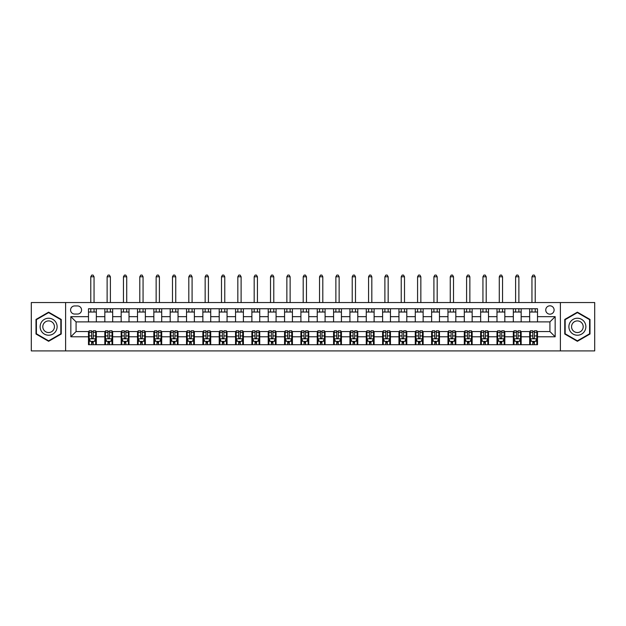 <?xml version="1.0" encoding="UTF-8"?>
<svg xmlns="http://www.w3.org/2000/svg" width="626" height="626" viewBox="0 0 626 626"><rect width="100%" height="100%" fill="white"/><g stroke="black" fill="none" stroke-linecap="round" stroke-linejoin="round"><path stroke-width="0.94" d="M549.925 305.809A4.186 4.186 0 0 0 545.747 309.995A4.186 4.186 0 0 0 549.925 314.174A4.186 4.186 0 0 0 554.112 309.995A4.186 4.186 0 0 0 549.925 305.809M560.387 350.912L594.7 350.912L594.7 302.546L560.387 302.546L560.387 350.912L65.613 350.912L65.613 302.546L31.3 302.546L31.3 350.912L65.613 350.912M74.635 314.049L77.507 314.049A4.053 4.053 0 0 0 81.56 309.995A4.053 4.053 0 0 0 77.507 305.942L74.635 305.942A4.053 4.053 0 0 0 70.582 309.995A4.053 4.053 0 0 0 74.635 314.049M560.387 302.546L65.613 302.546M88.493 336.788L70.84 336.788L70.84 316.662L88.493 316.662L88.493 321.889L76.075 321.889L76.075 331.561L88.493 331.561L88.493 344.699L537.507 344.699L537.507 331.561L549.925 331.561L549.925 321.889L537.507 321.889L537.507 316.662L555.16 316.662L555.16 336.788L537.507 336.788M537.507 316.662L537.507 308.751L88.493 308.751L88.493 316.662M529.666 308.751L529.666 321.889L537.507 321.889M529.666 321.889L88.493 321.889M88.493 331.561L89.142 331.561M91.631 331.561L93.196 331.561M95.676 331.561L96.334 331.561L96.334 344.699M105.481 331.561L96.334 331.561M107.969 331.561L109.534 331.561M112.023 331.561L112.672 331.561L112.672 344.699M121.82 331.561L112.672 331.561M124.308 331.561L125.873 331.561M128.361 331.561L129.011 331.561L129.011 344.699M138.166 331.561L129.011 331.561M140.647 331.561L142.212 331.561M144.7 331.561L145.349 331.561L145.349 344.699M154.505 331.561L145.349 331.561M156.985 331.561L158.558 331.561M161.038 331.561L161.696 331.561L161.696 344.699M170.843 331.561L161.696 331.561M173.324 331.561L174.897 331.561M177.377 331.561L178.034 331.561L178.034 344.699M187.182 331.561L178.034 331.561M189.67 331.561L191.235 331.561M193.716 331.561L194.373 331.561L194.373 344.699M203.52 331.561L194.373 331.561M206.009 331.561L207.574 331.561M210.062 331.561L210.712 331.561L210.712 344.699M219.859 331.561L210.712 331.561M222.347 331.561L223.912 331.561M226.401 331.561L227.05 331.561L227.05 344.699M236.205 331.561L227.05 331.561M238.686 331.561L240.251 331.561M242.739 331.561L243.389 331.561L243.389 344.699M252.544 331.561L243.389 331.561M255.025 331.561L256.597 331.561M259.078 331.561L259.735 331.561L259.735 344.699M268.883 331.561L259.735 331.561M271.363 331.561L272.936 331.561M275.417 331.561L276.074 331.561L276.074 344.699M285.221 331.561L276.074 331.561M287.71 331.561L289.275 331.561M291.755 331.561L292.412 331.561L292.412 344.699M301.56 331.561L292.412 331.561M304.048 331.561L305.613 331.561M308.102 331.561L308.751 331.561L308.751 344.699M317.898 331.561L308.751 331.561M320.387 331.561L321.952 331.561M324.44 331.561L325.09 331.561L325.09 344.699M334.245 331.561L325.09 331.561M336.725 331.561L338.29 331.561M340.779 331.561L341.428 331.561L341.428 344.699M350.583 331.561L341.428 331.561M353.064 331.561L354.637 331.561M357.117 331.561L357.775 331.561L357.775 344.699M366.922 331.561L357.775 331.561M369.403 331.561L370.975 331.561M373.456 331.561L374.113 331.561L374.113 344.699M383.261 331.561L374.113 331.561M385.749 331.561L387.314 331.561M389.795 331.561L390.452 331.561L390.452 344.699M399.599 331.561L390.452 331.561M402.088 331.561L403.653 331.561M406.141 331.561L406.79 331.561L406.79 344.699M415.938 331.561L406.79 331.561M418.426 331.561L419.991 331.561M422.48 331.561L423.129 331.561L423.129 344.699M432.284 331.561L423.129 331.561M434.765 331.561L436.33 331.561M438.818 331.561L439.468 331.561L439.468 344.699M448.623 331.561L439.468 331.561M451.103 331.561L452.676 331.561M455.157 331.561L455.814 331.561L455.814 344.699M464.962 331.561L455.814 331.561M467.442 331.561L469.015 331.561M471.495 331.561L472.153 331.561L472.153 344.699M481.3 331.561L472.153 331.561M483.788 331.561L485.353 331.561M487.834 331.561L488.491 331.561L488.491 344.699M497.639 331.561L488.491 331.561M500.127 331.561L501.692 331.561M504.18 331.561L504.83 331.561L504.83 344.699M513.977 331.561L504.83 331.561M516.466 331.561L518.031 331.561M520.519 331.561L521.168 331.561L521.168 344.699M530.324 331.561L521.168 331.561M532.804 331.561L534.369 331.561M536.858 331.561L537.507 331.561M96.334 308.751L96.334 321.889M88.493 312.022L96.334 312.022M88.493 341.428L89.142 341.428M91.631 341.428L93.196 341.428M95.676 341.428L96.334 341.428M104.832 331.561L104.832 344.699M104.832 308.751L104.832 321.889M112.672 308.751L112.672 321.889M104.832 312.022L112.672 312.022M104.832 341.428L105.481 341.428M107.969 341.428L109.534 341.428M112.023 341.428L112.672 341.428M121.17 331.561L121.17 344.699M121.17 341.428L121.82 341.428M124.308 341.428L125.873 341.428M128.361 341.428L129.011 341.428M121.17 308.751L121.17 321.889M129.011 308.751L129.011 321.889M121.17 312.022L129.011 312.022M137.509 331.561L137.509 344.699M137.509 341.428L138.166 341.428M140.647 341.428L142.212 341.428M144.7 341.428L145.349 341.428M137.509 308.751L137.509 321.889M145.349 308.751L145.349 321.889M137.509 312.022L145.349 312.022M153.847 331.561L153.847 344.699M153.847 341.428L154.505 341.428M156.985 341.428L158.558 341.428M161.038 341.428L161.696 341.428M153.847 308.751L153.847 321.889M161.696 308.751L161.696 321.889M153.847 312.022L161.696 312.022M170.186 331.561L170.186 344.699M170.186 341.428L170.843 341.428M173.324 341.428L174.897 341.428M177.377 341.428L178.034 341.428M170.186 308.751L170.186 321.889M178.034 308.751L178.034 321.889M170.186 312.022L178.034 312.022M186.532 331.561L186.532 344.699M186.532 341.428L187.182 341.428M189.67 341.428L191.235 341.428M193.716 341.428L194.373 341.428M186.532 308.751L186.532 321.889M194.373 308.751L194.373 321.889M186.532 312.022L194.373 312.022M202.871 331.561L202.871 344.699M202.871 341.428L203.52 341.428M206.009 341.428L207.574 341.428M210.062 341.428L210.712 341.428M202.871 308.751L202.871 321.889M210.712 308.751L210.712 321.889M202.871 312.022L210.712 312.022M219.21 331.561L219.21 344.699M219.21 341.428L219.859 341.428M222.347 341.428L223.912 341.428M226.401 341.428L227.05 341.428M219.21 308.751L219.21 321.889M227.05 308.751L227.05 321.889M219.21 312.022L227.05 312.022M235.548 331.561L235.548 344.699M235.548 341.428L236.205 341.428M238.686 341.428L240.251 341.428M242.739 341.428L243.389 341.428M235.548 308.751L235.548 321.889M243.389 308.751L243.389 321.889M235.548 312.022L243.389 312.022M251.887 331.561L251.887 344.699M251.887 341.428L252.544 341.428M255.025 341.428L256.597 341.428M259.078 341.428L259.735 341.428M251.887 308.751L251.887 321.889M259.735 308.751L259.735 321.889M251.887 312.022L259.735 312.022M268.225 331.561L268.225 344.699M268.225 341.428L268.883 341.428M271.363 341.428L272.936 341.428M275.417 341.428L276.074 341.428M268.225 308.751L268.225 321.889M276.074 308.751L276.074 321.889M268.225 312.022L276.074 312.022M284.572 331.561L284.572 344.699M284.572 341.428L285.221 341.428M287.71 341.428L289.275 341.428M291.755 341.428L292.412 341.428M284.572 308.751L284.572 321.889M292.412 308.751L292.412 321.889M284.572 312.022L292.412 312.022M300.91 331.561L300.91 344.699M300.91 341.428L301.56 341.428M304.048 341.428L305.613 341.428M308.102 341.428L308.751 341.428M300.91 308.751L300.91 321.889M308.751 308.751L308.751 321.889M300.91 312.022L308.751 312.022M317.249 331.561L317.249 344.699M317.249 341.428L317.898 341.428M320.387 341.428L321.952 341.428M324.44 341.428L325.09 341.428M317.249 308.751L317.249 321.889M325.09 308.751L325.09 321.889M317.249 312.022L325.09 312.022M333.588 331.561L333.588 344.699M333.588 341.428L334.245 341.428M336.725 341.428L338.29 341.428M340.779 341.428L341.428 341.428M333.588 308.751L333.588 321.889M341.428 308.751L341.428 321.889M333.588 312.022L341.428 312.022M349.926 331.561L349.926 344.699M349.926 341.428L350.583 341.428M353.064 341.428L354.637 341.428M357.117 341.428L357.775 341.428M349.926 308.751L349.926 321.889M357.775 308.751L357.775 321.889M349.926 312.022L357.775 312.022M366.265 331.561L366.265 344.699M366.265 341.428L366.922 341.428M369.403 341.428L370.975 341.428M373.456 341.428L374.113 341.428M366.265 308.751L366.265 321.889M374.113 308.751L374.113 321.889M366.265 312.022L374.113 312.022M382.611 331.561L382.611 344.699M382.611 341.428L383.261 341.428M385.749 341.428L387.314 341.428M389.795 341.428L390.452 341.428M382.611 308.751L382.611 321.889M390.452 308.751L390.452 321.889M382.611 312.022L390.452 312.022M398.95 331.561L398.95 344.699M398.95 341.428L399.599 341.428M402.088 341.428L403.653 341.428M406.141 341.428L406.79 341.428M398.95 308.751L398.95 321.889M406.79 308.751L406.79 321.889M398.95 312.022L406.79 312.022M415.288 331.561L415.288 344.699M415.288 341.428L415.938 341.428M418.426 341.428L419.991 341.428M422.48 341.428L423.129 341.428M415.288 308.751L415.288 321.889M423.129 308.751L423.129 321.889M415.288 312.022L423.129 312.022M431.627 331.561L431.627 344.699M431.627 341.428L432.284 341.428M434.765 341.428L436.33 341.428M438.818 341.428L439.468 341.428M431.627 308.751L431.627 321.889M439.468 308.751L439.468 321.889M431.627 312.022L439.468 312.022M447.966 331.561L447.966 344.699M447.966 341.428L448.623 341.428M451.103 341.428L452.676 341.428M455.157 341.428L455.814 341.428M447.966 308.751L447.966 321.889M455.814 308.751L455.814 321.889M447.966 312.022L455.814 312.022M464.304 331.561L464.304 344.699M464.304 341.428L464.962 341.428M467.442 341.428L469.015 341.428M471.495 341.428L472.153 341.428M464.304 308.751L464.304 321.889M472.153 308.751L472.153 321.889M464.304 312.022L472.153 312.022M480.651 331.561L480.651 344.699M480.651 341.428L481.3 341.428M483.788 341.428L485.353 341.428M487.834 341.428L488.491 341.428M480.651 308.751L480.651 321.889M488.491 308.751L488.491 321.889M480.651 312.022L488.491 312.022M496.989 331.561L496.989 344.699M496.989 341.428L497.639 341.428M500.127 341.428L501.692 341.428M504.18 341.428L504.83 341.428M496.989 308.751L496.989 321.889M504.83 308.751L504.83 321.889M496.989 312.022L504.83 312.022M513.328 331.561L513.328 344.699M513.328 341.428L513.977 341.428M516.466 341.428L518.031 341.428M520.519 341.428L521.168 341.428M513.328 308.751L513.328 321.889M521.168 308.751L521.168 321.889M513.328 312.022L521.168 312.022M529.666 331.561L529.666 344.699M529.666 341.428L530.324 341.428M532.804 341.428L534.369 341.428M536.858 341.428L537.507 341.428M529.666 312.022L537.507 312.022M76.075 321.889L70.84 316.662M76.075 331.561L70.84 336.788M555.16 316.662L549.925 321.889M555.16 336.788L549.925 331.561M48.617 341.295L61.238 334.01L61.238 319.44L48.617 312.163L36.003 319.44L36.003 334.01L48.617 341.295M589.997 319.44L577.383 312.163L564.762 319.44L564.762 334.01L577.383 341.295L589.997 334.01L589.997 319.44M91.631 343.001L93.196 343.001M89.142 332.414L91.631 332.414L91.631 330.778L89.142 330.778L89.142 338.752L90.449 341.366L94.369 341.366L95.676 338.752L95.676 330.778L93.196 330.778L93.196 332.414L95.676 332.414M95.676 338.752L95.676 344.699M89.142 338.752L89.142 344.699M93.196 341.366L93.196 344.699M91.631 344.699L91.631 341.366M91.631 332.414L91.631 337.774C92.147 338.776 92.671 338.776 93.196 337.774L93.196 332.414M94.049 312.022L94.049 308.751M94.049 302.546L94.049 276.794L90.778 276.794L90.778 302.546M90.778 312.022L90.778 308.751M90.778 276.794L91.756 275.088L93.063 275.088L94.049 276.794M107.969 343.001L109.534 343.001M105.481 332.414L107.969 332.414L107.969 330.778L105.481 330.778L105.481 338.752L106.788 341.366L110.708 341.366L112.023 338.752L112.023 330.778L109.534 330.778L109.534 332.414L112.023 332.414M112.023 338.752L112.023 344.699M105.481 338.752L105.481 344.699M109.534 341.366L109.534 344.699M107.969 344.699L107.969 341.366M107.969 332.414L107.969 337.774C108.486 338.776 109.01 338.776 109.534 337.774L109.534 332.414M110.387 312.022L110.387 308.751M110.387 302.546L110.387 276.794L107.116 276.794L107.116 302.546M107.116 312.022L107.116 308.751M107.116 276.794L108.095 275.088L109.401 275.088L110.387 276.794M124.308 343.001L125.873 343.001M121.82 332.414L124.308 332.414L124.308 330.778L121.82 330.778L121.82 338.752L123.126 341.366L127.055 341.366L128.361 338.752L128.361 330.778L125.873 330.778L125.873 332.414L128.361 332.414M128.361 338.752L128.361 344.699M121.82 338.752L121.82 344.699M125.873 341.366L125.873 344.699M124.308 344.699L124.308 341.366M124.308 332.414L124.308 337.774C124.832 338.776 125.349 338.776 125.873 337.774L125.873 332.414M126.726 312.022L126.726 308.751M126.726 302.546L126.726 276.794L123.455 276.794L123.455 302.546M123.455 312.022L123.455 308.751M123.455 276.794L124.441 275.088L125.748 275.088L126.726 276.794M140.647 343.001L142.212 343.001M138.166 332.414L140.647 332.414L140.647 330.778L138.166 330.778L138.166 338.752L139.473 341.366L143.393 341.366L144.7 338.752L144.7 330.778L142.212 330.778L142.212 332.414L144.7 332.414M144.7 338.752L144.7 344.699M138.166 338.752L138.166 344.699M142.212 341.366L142.212 344.699M140.647 344.699L140.647 341.366M140.647 332.414L140.647 337.774C141.171 338.776 141.695 338.776 142.212 337.774L142.212 332.414M143.064 312.022L143.064 308.751M143.064 302.546L143.064 276.794L139.794 276.794L139.794 302.546M139.794 312.022L139.794 308.751M139.794 276.794L140.78 275.088L142.086 275.088L143.064 276.794M156.985 343.001L158.558 343.001M154.505 332.414L156.985 332.414L156.985 330.778L154.505 330.778L154.505 338.752L155.811 341.366L159.732 341.366L161.038 338.752L161.038 330.778L158.558 330.778L158.558 332.414L161.038 332.414M161.038 338.752L161.038 344.699M154.505 338.752L154.505 344.699M158.558 341.366L158.558 344.699M156.985 344.699L156.985 341.366M156.985 332.414L156.985 337.774C157.509 338.776 158.034 338.776 158.558 337.774L158.558 332.414M159.403 312.022L159.403 308.751M159.403 302.546L159.403 276.794L156.14 276.794L156.14 302.546M156.14 312.022L156.14 308.751M156.14 276.794L157.118 275.088L158.425 275.088L159.403 276.794M55.98 322.476A8.498 8.498 0 0 0 44.376 319.37A8.498 8.498 0 0 0 41.261 330.974A8.498 8.498 0 0 0 52.866 334.081A8.498 8.498 0 0 0 55.98 322.476M53.656 323.814A5.814 5.814 0 0 0 45.714 321.686A5.814 5.814 0 0 0 43.585 329.636A5.814 5.814 0 0 0 51.528 331.764A5.814 5.814 0 0 0 53.656 323.814M48.617 340.841L36.402 333.783L36.402 319.667L48.617 312.609L60.839 319.667L60.839 333.783L48.617 340.841M577.383 335.223A8.498 8.498 0 0 0 585.873 326.725A8.498 8.498 0 0 0 577.383 318.227A8.498 8.498 0 0 0 568.885 326.725A8.498 8.498 0 0 0 577.383 335.223M577.383 332.539A5.814 5.814 0 0 0 583.197 326.725A5.814 5.814 0 0 0 577.383 320.911A5.814 5.814 0 0 0 571.561 326.725A5.814 5.814 0 0 0 577.383 332.539M565.161 319.667L577.383 312.609L589.598 319.667L589.598 333.783L577.383 340.841L565.161 333.783L565.161 319.667M173.324 343.001L174.897 343.001M170.843 332.414L173.324 332.414L173.324 330.778L170.843 330.778L170.843 338.752L172.15 341.366L176.07 341.366L177.377 338.752L177.377 330.778L174.897 330.778L174.897 332.414L177.377 332.414M177.377 338.752L177.377 344.699M170.843 338.752L170.843 344.699M174.897 341.366L174.897 344.699M173.324 344.699L173.324 341.366M173.324 332.414L173.324 337.774C173.848 338.776 174.372 338.776 174.897 337.774L174.897 332.414M175.742 312.022L175.742 308.751M175.742 302.546L175.742 276.794L172.479 276.794L172.479 302.546M172.479 312.022L172.479 308.751M172.479 276.794L173.457 275.088L174.764 275.088L175.742 276.794M189.67 343.001L191.235 343.001M187.182 332.414L189.67 332.414L189.67 330.778L187.182 330.778L187.182 338.752L188.489 341.366L192.409 341.366L193.716 338.752L193.716 330.778L191.235 330.778L191.235 332.414L193.716 332.414M193.716 338.752L193.716 344.699M187.182 338.752L187.182 344.699M191.235 341.366L191.235 344.699M189.67 344.699L189.67 341.366M189.67 332.414L189.67 337.774C190.187 338.776 190.711 338.776 191.235 337.774L191.235 332.414M192.088 312.022L192.088 308.751M192.088 302.546L192.088 276.794L188.817 276.794L188.817 302.546M188.817 312.022L188.817 308.751M188.817 276.794L189.795 275.088L191.102 275.088L192.088 276.794M206.009 343.001L207.574 343.001M203.52 332.414L206.009 332.414L206.009 330.778L203.52 330.778L203.52 338.752L204.827 341.366L208.748 341.366L210.062 338.752L210.062 330.778L207.574 330.778L207.574 332.414L210.062 332.414M210.062 338.752L210.062 344.699M203.52 338.752L203.52 344.699M207.574 341.366L207.574 344.699M206.009 344.699L206.009 341.366M206.009 332.414L206.009 337.774C206.525 338.776 207.05 338.776 207.574 337.774L207.574 332.414M208.427 312.022L208.427 308.751M208.427 302.546L208.427 276.794L205.156 276.794L205.156 302.546M205.156 312.022L205.156 308.751M205.156 276.794L206.134 275.088L207.441 275.088L208.427 276.794M222.347 343.001L223.912 343.001M219.859 332.414L222.347 332.414L222.347 330.778L219.859 330.778L219.859 338.752L221.174 341.366L225.094 341.366L226.401 338.752L226.401 330.778L223.912 330.778L223.912 332.414L226.401 332.414M226.401 338.752L226.401 344.699M219.859 338.752L219.859 344.699M223.912 341.366L223.912 344.699M222.347 344.699L222.347 341.366M222.347 332.414L222.347 337.774C222.872 338.776 223.388 338.776 223.912 337.774L223.912 332.414M224.765 312.022L224.765 308.751M224.765 302.546L224.765 276.794L221.494 276.794L221.494 302.546M221.494 312.022L221.494 308.751M221.494 276.794L222.48 275.088L223.787 275.088L224.765 276.794M238.686 343.001L240.251 343.001M236.205 332.414L238.686 332.414L238.686 330.778L236.205 330.778L236.205 338.752L237.512 341.366L241.433 341.366L242.739 338.752L242.739 330.778L240.251 330.778L240.251 332.414L242.739 332.414M242.739 338.752L242.739 344.699M236.205 338.752L236.205 344.699M240.251 341.366L240.251 344.699M238.686 344.699L238.686 341.366M238.686 332.414L238.686 337.774C239.21 338.776 239.735 338.776 240.251 337.774L240.251 332.414M241.104 312.022L241.104 308.751M241.104 302.546L241.104 276.794L237.833 276.794L237.833 302.546M237.833 312.022L237.833 308.751M237.833 276.794L238.819 275.088L240.126 275.088L241.104 276.794M255.025 343.001L256.597 343.001M252.544 332.414L255.025 332.414L255.025 330.778L252.544 330.778L252.544 338.752L253.851 341.366L257.771 341.366L259.078 338.752L259.078 330.778L256.597 330.778L256.597 332.414L259.078 332.414M259.078 338.752L259.078 344.699M252.544 338.752L252.544 344.699M256.597 341.366L256.597 344.699M255.025 344.699L255.025 341.366M255.025 332.414L255.025 337.774C255.549 338.776 256.073 338.776 256.597 337.774L256.597 332.414M257.442 312.022L257.442 308.751M257.442 302.546L257.442 276.794L254.179 276.794L254.179 302.546M254.179 312.022L254.179 308.751M254.179 276.794L255.158 275.088L256.464 275.088L257.442 276.794M271.363 343.001L272.936 343.001M268.883 332.414L271.363 332.414L271.363 330.778L268.883 330.778L268.883 338.752L270.189 341.366L274.11 341.366L275.417 338.752L275.417 330.778L272.936 330.778L272.936 332.414L275.417 332.414M275.417 338.752L275.417 344.699M268.883 338.752L268.883 344.699M272.936 341.366L272.936 344.699M271.363 344.699L271.363 341.366M271.363 332.414L271.363 337.774C271.887 338.776 272.412 338.776 272.936 337.774L272.936 332.414M273.781 312.022L273.781 308.751M273.781 302.546L273.781 276.794L270.518 276.794L270.518 302.546M270.518 312.022L270.518 308.751M270.518 276.794L271.496 275.088L272.803 275.088L273.781 276.794M287.71 343.001L289.275 343.001M285.221 332.414L287.71 332.414L287.71 330.778L285.221 330.778L285.221 338.752L286.528 341.366L290.448 341.366L291.755 338.752L291.755 330.778L289.275 330.778L289.275 332.414L291.755 332.414M291.755 338.752L291.755 344.699M285.221 338.752L285.221 344.699M289.275 341.366L289.275 344.699M287.71 344.699L287.71 341.366M287.71 332.414L287.71 337.774C288.226 338.776 288.75 338.776 289.275 337.774L289.275 332.414M290.128 312.022L290.128 308.751M290.128 302.546L290.128 276.794L286.857 276.794L286.857 302.546M286.857 312.022L286.857 308.751M286.857 276.794L287.835 275.088L289.142 275.088L290.128 276.794M304.048 343.001L305.613 343.001M301.56 332.414L304.048 332.414L304.048 330.778L301.56 330.778L301.56 338.752L302.867 341.366L306.787 341.366L308.102 338.752L308.102 330.778L305.613 330.778L305.613 332.414L308.102 332.414M308.102 338.752L308.102 344.699M301.56 338.752L301.56 344.699M305.613 341.366L305.613 344.699M304.048 344.699L304.048 341.366M304.048 332.414L304.048 337.774C304.565 338.776 305.089 338.776 305.613 337.774L305.613 332.414M306.466 312.022L306.466 308.751M306.466 302.546L306.466 276.794L303.195 276.794L303.195 302.546M303.195 312.022L303.195 308.751M303.195 276.794L304.173 275.088L305.48 275.088L306.466 276.794M320.387 343.001L321.952 343.001M317.898 332.414L320.387 332.414L320.387 330.778L317.898 330.778L317.898 338.752L319.213 341.366L323.133 341.366L324.44 338.752L324.44 330.778L321.952 330.778L321.952 332.414L324.44 332.414M324.44 338.752L324.44 344.699M317.898 338.752L317.898 344.699M321.952 341.366L321.952 344.699M320.387 344.699L320.387 341.366M320.387 332.414L320.387 337.774C320.911 338.776 321.428 338.776 321.952 337.774L321.952 332.414M322.805 312.022L322.805 308.751M322.805 302.546L322.805 276.794L319.534 276.794L319.534 302.546M319.534 312.022L319.534 308.751M319.534 276.794L320.52 275.088L321.827 275.088L322.805 276.794M336.725 343.001L338.29 343.001M334.245 332.414L336.725 332.414L336.725 330.778L334.245 330.778L334.245 338.752L335.552 341.366L339.472 341.366L340.779 338.752L340.779 330.778L338.29 330.778L338.29 332.414L340.779 332.414M340.779 338.752L340.779 344.699M334.245 338.752L334.245 344.699M338.29 341.366L338.29 344.699M336.725 344.699L336.725 341.366M336.725 332.414L336.725 337.774C337.25 338.776 337.774 338.776 338.29 337.774L338.29 332.414M339.143 312.022L339.143 308.751M339.143 302.546L339.143 276.794L335.872 276.794L335.872 302.546M335.872 312.022L335.872 308.751M335.872 276.794L336.858 275.088L338.165 275.088L339.143 276.794M353.064 343.001L354.637 343.001M350.583 332.414L353.064 332.414L353.064 330.778L350.583 330.778L350.583 338.752L351.89 341.366L355.811 341.366L357.117 338.752L357.117 330.778L354.637 330.778L354.637 332.414L357.117 332.414M357.117 338.752L357.117 344.699M350.583 338.752L350.583 344.699M354.637 341.366L354.637 344.699M353.064 344.699L353.064 341.366M353.064 332.414L353.064 337.774C353.588 338.776 354.113 338.776 354.637 337.774L354.637 332.414M355.482 312.022L355.482 308.751M355.482 302.546L355.482 276.794L352.219 276.794L352.219 302.546M352.219 312.022L352.219 308.751M352.219 276.794L353.197 275.088L354.504 275.088L355.482 276.794M369.403 343.001L370.975 343.001M366.922 332.414L369.403 332.414L369.403 330.778L366.922 330.778L366.922 338.752L368.229 341.366L372.149 341.366L373.456 338.752L373.456 330.778L370.975 330.778L370.975 332.414L373.456 332.414M373.456 338.752L373.456 344.699M366.922 338.752L366.922 344.699M370.975 341.366L370.975 344.699M369.403 344.699L369.403 341.366M369.403 332.414L369.403 337.774C369.927 338.776 370.451 338.776 370.975 337.774L370.975 332.414M371.821 312.022L371.821 308.751M371.821 302.546L371.821 276.794L368.558 276.794L368.558 302.546M368.558 312.022L368.558 308.751M368.558 276.794L369.536 275.088L370.842 275.088L371.821 276.794M385.749 343.001L387.314 343.001M383.261 332.414L385.749 332.414L385.749 330.778L383.261 330.778L383.261 338.752L384.567 341.366L388.488 341.366L389.795 338.752L389.795 330.778L387.314 330.778L387.314 332.414L389.795 332.414M389.795 338.752L389.795 344.699M383.261 338.752L383.261 344.699M387.314 341.366L387.314 344.699M385.749 344.699L385.749 341.366M385.749 332.414L385.749 337.774C386.265 338.776 386.79 338.776 387.314 337.774L387.314 332.414M388.167 312.022L388.167 308.751M388.167 302.546L388.167 276.794L384.896 276.794L384.896 302.546M384.896 312.022L384.896 308.751M384.896 276.794L385.874 275.088L387.181 275.088L388.167 276.794M402.088 343.001L403.653 343.001M399.599 332.414L402.088 332.414L402.088 330.778L399.599 330.778L399.599 338.752L400.906 341.366L404.826 341.366L406.141 338.752L406.141 330.778L403.653 330.778L403.653 332.414L406.141 332.414M406.141 338.752L406.141 344.699M399.599 338.752L399.599 344.699M403.653 341.366L403.653 344.699M402.088 344.699L402.088 341.366M402.088 332.414L402.088 337.774C402.604 338.776 403.128 338.776 403.653 337.774L403.653 332.414M404.506 312.022L404.506 308.751M404.506 302.546L404.506 276.794L401.235 276.794L401.235 302.546M401.235 312.022L401.235 308.751M401.235 276.794L402.213 275.088L403.52 275.088L404.506 276.794M418.426 343.001L419.991 343.001M415.938 332.414L418.426 332.414L418.426 330.778L415.938 330.778L415.938 338.752L417.252 341.366L421.173 341.366L422.48 338.752L422.48 330.778L419.991 330.778L419.991 332.414L422.48 332.414M422.48 338.752L422.48 344.699M415.938 338.752L415.938 344.699M419.991 341.366L419.991 344.699M418.426 344.699L418.426 341.366M418.426 332.414L418.426 337.774C418.95 338.776 419.467 338.776 419.991 337.774L419.991 332.414M420.844 312.022L420.844 308.751M420.844 302.546L420.844 276.794L417.573 276.794L417.573 302.546M417.573 312.022L417.573 308.751M417.573 276.794L418.559 275.088L419.866 275.088L420.844 276.794M434.765 343.001L436.33 343.001M432.284 332.414L434.765 332.414L434.765 330.778L432.284 330.778L432.284 338.752L433.591 341.366L437.511 341.366L438.818 338.752L438.818 330.778L436.33 330.778L436.33 332.414L438.818 332.414M438.818 338.752L438.818 344.699M432.284 338.752L432.284 344.699M436.33 341.366L436.33 344.699M434.765 344.699L434.765 341.366M434.765 332.414L434.765 337.774C435.289 338.776 435.813 338.776 436.33 337.774L436.33 332.414M437.183 312.022L437.183 308.751M437.183 302.546L437.183 276.794L433.912 276.794L433.912 302.546M433.912 312.022L433.912 308.751M433.912 276.794L434.898 275.088L436.205 275.088L437.183 276.794M451.103 343.001L452.676 343.001M448.623 332.414L451.103 332.414L451.103 330.778L448.623 330.778L448.623 338.752L449.93 341.366L453.85 341.366L455.157 338.752L455.157 330.778L452.676 330.778L452.676 332.414L455.157 332.414M455.157 338.752L455.157 344.699M448.623 338.752L448.623 344.699M452.676 341.366L452.676 344.699M451.103 344.699L451.103 341.366M451.103 332.414L451.103 337.774C451.628 338.776 452.152 338.776 452.676 337.774L452.676 332.414M453.521 312.022L453.521 308.751M453.521 302.546L453.521 276.794L450.258 276.794L450.258 302.546M450.258 312.022L450.258 308.751M450.258 276.794L451.236 275.088L452.543 275.088L453.521 276.794M467.442 343.001L469.015 343.001M464.962 332.414L467.442 332.414L467.442 330.778L464.962 330.778L464.962 338.752L466.268 341.366L470.189 341.366L471.495 338.752L471.495 330.778L469.015 330.778L469.015 332.414L471.495 332.414M471.495 338.752L471.495 344.699M464.962 338.752L464.962 344.699M469.015 341.366L469.015 344.699M467.442 344.699L467.442 341.366M467.442 332.414L467.442 337.774C467.966 338.776 468.491 338.776 469.015 337.774L469.015 332.414M469.86 312.022L469.86 308.751M469.86 302.546L469.86 276.794L466.597 276.794L466.597 302.546M466.597 312.022L466.597 308.751M466.597 276.794L467.575 275.088L468.882 275.088L469.86 276.794M483.788 343.001L485.353 343.001M481.3 332.414L483.788 332.414L483.788 330.778L481.3 330.778L481.3 338.752L482.607 341.366L486.527 341.366L487.834 338.752L487.834 330.778L485.353 330.778L485.353 332.414L487.834 332.414M487.834 338.752L487.834 344.699M481.3 338.752L481.3 344.699M485.353 341.366L485.353 344.699M483.788 344.699L483.788 341.366M483.788 332.414L483.788 337.774C484.305 338.776 484.829 338.776 485.353 337.774L485.353 332.414M486.206 312.022L486.206 308.751M486.206 302.546L486.206 276.794L482.936 276.794L482.936 302.546M482.936 312.022L482.936 308.751M482.936 276.794L483.914 275.088L485.22 275.088L486.206 276.794M500.127 343.001L501.692 343.001M497.639 332.414L500.127 332.414L500.127 330.778L497.639 330.778L497.639 338.752L498.945 341.366L502.874 341.366L504.18 338.752L504.18 330.778L501.692 330.778L501.692 332.414L504.18 332.414M504.18 338.752L504.18 344.699M497.639 338.752L497.639 344.699M501.692 341.366L501.692 344.699M500.127 344.699L500.127 341.366M500.127 332.414L500.127 337.774C500.643 338.776 501.168 338.776 501.692 337.774L501.692 332.414M502.545 312.022L502.545 308.751M502.545 302.546L502.545 276.794L499.274 276.794L499.274 302.546M499.274 312.022L499.274 308.751M499.274 276.794L500.252 275.088L501.559 275.088L502.545 276.794M516.466 343.001L518.031 343.001M513.977 332.414L516.466 332.414L516.466 330.778L513.977 330.778L513.977 338.752L515.292 341.366L519.212 341.366L520.519 338.752L520.519 330.778L518.031 330.778L518.031 332.414L520.519 332.414M520.519 338.752L520.519 344.699M513.977 338.752L513.977 344.699M518.031 341.366L518.031 344.699M516.466 344.699L516.466 341.366M516.466 332.414L516.466 337.774C516.99 338.776 517.506 338.776 518.031 337.774L518.031 332.414M518.884 312.022L518.884 308.751M518.884 302.546L518.884 276.794L515.613 276.794L515.613 302.546M515.613 312.022L515.613 308.751M515.613 276.794L516.599 275.088L517.905 275.088L518.884 276.794M532.804 343.001L534.369 343.001M530.324 332.414L532.804 332.414L532.804 330.778L530.324 330.778L530.324 338.752L531.63 341.366L535.551 341.366L536.858 338.752L536.858 330.778L534.369 330.778L534.369 332.414L536.858 332.414M536.858 338.752L536.858 344.699M530.324 338.752L530.324 344.699M534.369 341.366L534.369 344.699M532.804 344.699L532.804 341.366M532.804 332.414L532.804 337.774C533.329 338.776 533.853 338.776 534.369 337.774L534.369 332.414M535.222 312.022L535.222 308.751M535.222 302.546L535.222 276.794L531.951 276.794L531.951 302.546M531.951 312.022L531.951 308.751M531.951 276.794L532.937 275.088L534.244 275.088L535.222 276.794M104.832 336.788L96.334 336.788M104.832 316.662L96.334 316.662M121.17 316.662L112.672 316.662M121.17 336.788L112.672 336.788M137.509 316.662L129.011 316.662M137.509 336.788L129.011 336.788M153.847 316.662L145.349 316.662M153.847 336.788L145.349 336.788M170.186 316.662L161.696 316.662M170.186 336.788L161.696 336.788M186.532 316.662L178.034 316.662M186.532 336.788L178.034 336.788M202.871 316.662L194.373 316.662M202.871 336.788L194.373 336.788M219.21 316.662L210.712 316.662M219.21 336.788L210.712 336.788M235.548 316.662L227.05 316.662M235.548 336.788L227.05 336.788M251.887 316.662L243.389 316.662M251.887 336.788L243.389 336.788M268.225 316.662L259.735 316.662M268.225 336.788L259.735 336.788M284.572 316.662L276.074 316.662M284.572 336.788L276.074 336.788M300.91 316.662L292.412 316.662M300.91 336.788L292.412 336.788M317.249 316.662L308.751 316.662M317.249 336.788L308.751 336.788M333.588 316.662L325.09 316.662M333.588 336.788L325.09 336.788M349.926 316.662L341.428 316.662M349.926 336.788L341.428 336.788M366.265 316.662L357.775 316.662M366.265 336.788L357.775 336.788M382.611 316.662L374.113 316.662M382.611 336.788L374.113 336.788M398.95 316.662L390.452 316.662M398.95 336.788L390.452 336.788M415.288 316.662L406.79 316.662M415.288 336.788L406.79 336.788M431.627 316.662L423.129 316.662M431.627 336.788L423.129 336.788M447.966 316.662L439.468 316.662M447.966 336.788L439.468 336.788M464.304 316.662L455.814 316.662M464.304 336.788L455.814 336.788M480.651 316.662L472.153 316.662M480.651 336.788L472.153 336.788M496.989 316.662L488.491 316.662M496.989 336.788L488.491 336.788M513.328 316.662L504.83 316.662M513.328 336.788L504.83 336.788M529.666 316.662L521.168 316.662M529.666 336.788L521.168 336.788M89.174 338.815L95.645 338.815M95.676 341.209L94.448 341.209M90.371 341.209L89.142 341.209M93.196 335.919L95.676 335.919M89.142 335.919L91.631 335.919M91.631 342.172L93.196 342.172M105.512 338.815L111.984 338.815M112.023 341.209L110.794 341.209M106.71 341.209L105.481 341.209M109.534 335.919L112.023 335.919M105.481 335.919L107.969 335.919M107.969 342.172L109.534 342.172M121.859 338.815L128.33 338.815M128.361 341.209L127.133 341.209M123.048 341.209L121.82 341.209M125.873 335.919L128.361 335.919M121.82 335.919L124.308 335.919M124.308 342.172L125.873 342.172M138.197 338.815L144.669 338.815M144.7 341.209L143.471 341.209M139.395 341.209L138.166 341.209M142.212 335.919L144.7 335.919M138.166 335.919L140.647 335.919M140.647 342.172L142.212 342.172M154.536 338.815L161.007 338.815M161.038 341.209L159.81 341.209M155.733 341.209L154.505 341.209M158.558 335.919L161.038 335.919M154.505 335.919L156.985 335.919M156.985 342.172L158.558 342.172M170.875 338.815L177.346 338.815M177.377 341.209L176.149 341.209M172.072 341.209L170.843 341.209M174.897 335.919L177.377 335.919M170.843 335.919L173.324 335.919M173.324 342.172L174.897 342.172M187.213 338.815L193.684 338.815M193.716 341.209L192.487 341.209M188.41 341.209L187.182 341.209M191.235 335.919L193.716 335.919M187.182 335.919L189.67 335.919M189.67 342.172L191.235 342.172M203.552 338.815L210.023 338.815M210.062 341.209L208.834 341.209M204.749 341.209L203.52 341.209M207.574 335.919L210.062 335.919M203.52 335.919L206.009 335.919M206.009 342.172L207.574 342.172M219.898 338.815L226.369 338.815M226.401 341.209L225.172 341.209M221.088 341.209L219.859 341.209M223.912 335.919L226.401 335.919M219.859 335.919L222.347 335.919M222.347 342.172L223.912 342.172M236.237 338.815L242.708 338.815M242.739 341.209L241.511 341.209M237.434 341.209L236.205 341.209M240.251 335.919L242.739 335.919M236.205 335.919L238.686 335.919M238.686 342.172L240.251 342.172M252.575 338.815L259.047 338.815M259.078 341.209L257.849 341.209M253.773 341.209L252.544 341.209M256.597 335.919L259.078 335.919M252.544 335.919L255.025 335.919M255.025 342.172L256.597 342.172M268.914 338.815L275.385 338.815M275.417 341.209L274.188 341.209M270.111 341.209L268.883 341.209M272.936 335.919L275.417 335.919M268.883 335.919L271.363 335.919M271.363 342.172L272.936 342.172M285.253 338.815L291.724 338.815M291.755 341.209L290.527 341.209M286.45 341.209L285.221 341.209M289.275 335.919L291.755 335.919M285.221 335.919L287.71 335.919M287.71 342.172L289.275 342.172M301.591 338.815L308.062 338.815M308.102 341.209L306.873 341.209M302.788 341.209L301.56 341.209M305.613 335.919L308.102 335.919M301.56 335.919L304.048 335.919M304.048 342.172L305.613 342.172M317.938 338.815L324.409 338.815M324.44 341.209L323.212 341.209M319.127 341.209L317.898 341.209M321.952 335.919L324.44 335.919M317.898 335.919L320.387 335.919M320.387 342.172L321.952 342.172M334.276 338.815L340.747 338.815M340.779 341.209L339.55 341.209M335.473 341.209L334.245 341.209M338.29 335.919L340.779 335.919M334.245 335.919L336.725 335.919M336.725 342.172L338.29 342.172M350.615 338.815L357.086 338.815M357.117 341.209L355.889 341.209M351.812 341.209L350.583 341.209M354.637 335.919L357.117 335.919M350.583 335.919L353.064 335.919M353.064 342.172L354.637 342.172M366.953 338.815L373.425 338.815M373.456 341.209L372.227 341.209M368.151 341.209L366.922 341.209M370.975 335.919L373.456 335.919M366.922 335.919L369.403 335.919M369.403 342.172L370.975 342.172M383.292 338.815L389.763 338.815M389.795 341.209L388.566 341.209M384.489 341.209L383.261 341.209M387.314 335.919L389.795 335.919M383.261 335.919L385.749 335.919M385.749 342.172L387.314 342.172M399.631 338.815L406.102 338.815M406.141 341.209L404.912 341.209M400.828 341.209L399.599 341.209M403.653 335.919L406.141 335.919M399.599 335.919L402.088 335.919M402.088 342.172L403.653 342.172M415.977 338.815L422.448 338.815M422.48 341.209L421.251 341.209M417.166 341.209L415.938 341.209M419.991 335.919L422.48 335.919M415.938 335.919L418.426 335.919M418.426 342.172L419.991 342.172M432.316 338.815L438.787 338.815M438.818 341.209L437.59 341.209M433.513 341.209L432.284 341.209M436.33 335.919L438.818 335.919M432.284 335.919L434.765 335.919M434.765 342.172L436.33 342.172M448.654 338.815L455.125 338.815M455.157 341.209L453.928 341.209M449.851 341.209L448.623 341.209M452.676 335.919L455.157 335.919M448.623 335.919L451.103 335.919M451.103 342.172L452.676 342.172M464.993 338.815L471.464 338.815M471.495 341.209L470.267 341.209M466.19 341.209L464.962 341.209M469.015 335.919L471.495 335.919M464.962 335.919L467.442 335.919M467.442 342.172L469.015 342.172M481.331 338.815L487.803 338.815M487.834 341.209L486.605 341.209M482.529 341.209L481.3 341.209M485.353 335.919L487.834 335.919M481.3 335.919L483.788 335.919M483.788 342.172L485.353 342.172M497.67 338.815L504.141 338.815M504.18 341.209L502.952 341.209M498.867 341.209L497.639 341.209M501.692 335.919L504.18 335.919M497.639 335.919L500.127 335.919M500.127 342.172L501.692 342.172M514.016 338.815L520.488 338.815M520.519 341.209L519.29 341.209M515.206 341.209L513.977 341.209M518.031 335.919L520.519 335.919M513.977 335.919L516.466 335.919M516.466 342.172L518.031 342.172M530.355 338.815L536.826 338.815M536.858 341.209L535.629 341.209M531.552 341.209L530.324 341.209M534.369 335.919L536.858 335.919M530.324 335.919L532.804 335.919M532.804 342.172L534.369 342.172"/></g></svg>
